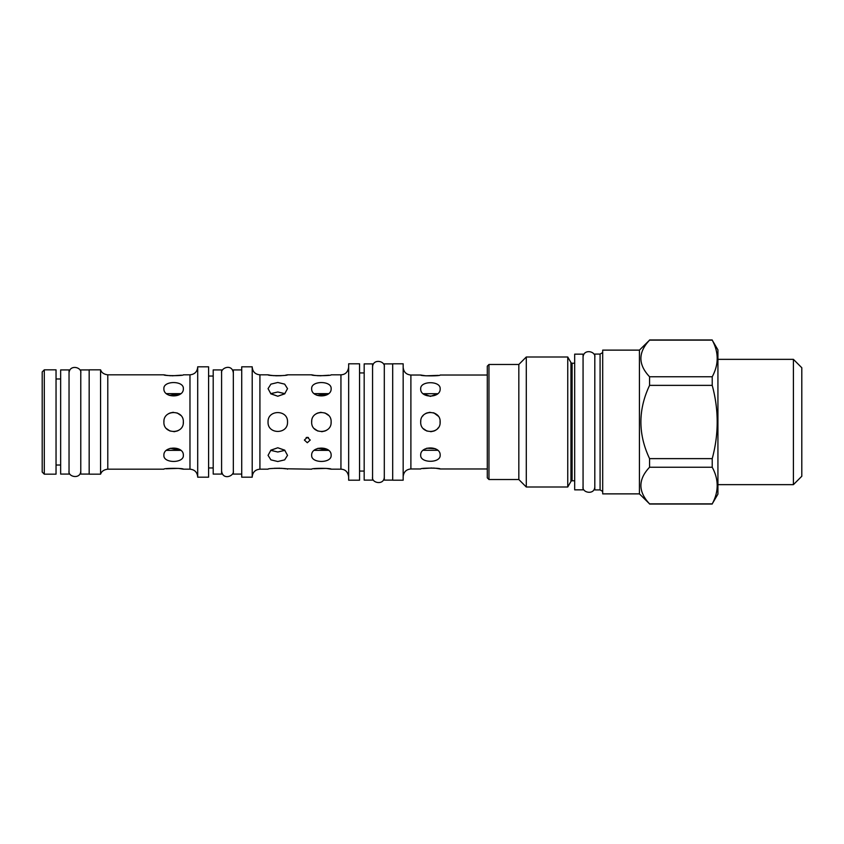 <?xml version="1.0" encoding="UTF-8"?>
<svg xmlns="http://www.w3.org/2000/svg" width="844" height="844" viewBox="0 0 844 844"><rect width="100%" height="100%" fill="white"/><g stroke="black" fill="none" stroke-linecap="round" stroke-linejoin="round"><path stroke-width="1.27" d="M44.299 369.83L42.2 371.93L42.2 472.07L44.299 474.17L56.042 474.17L56.042 369.83L44.299 369.83L44.299 474.17M268.054 422C267.474 434.554 288.099 434.554 287.519 422C288.099 409.445 267.474 409.445 268.054 422C267.464 409.445 288.11 409.445 287.519 422C288.11 434.554 267.464 434.554 268.054 422M183.264 423.266L183.348 422C183.939 434.554 163.303 434.554 163.894 422C163.303 409.445 183.939 409.445 183.348 422M178.791 430.24L178.221 430.577M177.419 430.957L173.959 431.727M170.108 431.073L166.521 428.647M326.575 430.24L325.995 430.577M325.193 430.957L321.743 431.727M317.882 431.073L314.295 428.647M435.599 430.24L434.776 430.704M434.111 431.01L430.767 431.727M427.011 431.115L423.329 428.647M437.646 428.53L438.163 427.908M440.072 423.277L440.072 420.723M331.048 423.266L331.133 422C331.724 434.554 311.077 434.554 311.668 422C311.077 409.445 331.724 409.445 331.133 422M425.112 448.945L423.203 450.285L437.656 450.285L435.282 448.702L426.821 448.206M314.274 450.348L328.527 450.348L317.945 448.301M166.49 450.348L180.753 450.348L170.172 448.301M270.66 450.348L277.792 452.004L284.913 450.348L277.792 447.763L270.913 450.137L268.054 455.359L270.913 459.864L277.792 461.52L284.671 459.864L287.519 455.359L284.671 450.137L277.792 447.763L270.66 450.348M306.182 437.519L308.44 437.519M311.752 420.734L311.668 422M438.163 416.092L433.837 412.885M435.609 413.771L433.478 412.758M423.192 415.491L422.696 416.092M420.787 420.723L420.702 422C420.112 409.445 440.747 409.445 440.157 422C440.747 434.554 420.112 434.554 420.702 422M425.091 413.866L426.083 413.296M426.748 412.99L430.092 412.273M316.057 413.866L316.806 413.423M317.597 413.043L321.058 412.273M324.908 412.927L328.506 415.353M168.283 413.866L169.022 413.423M169.823 413.043L173.284 412.273M177.135 412.927L180.732 415.353M163.979 420.734L163.894 422M437.656 393.715L423.203 393.715L430.429 396.385L437.656 393.715M317.08 395.382L328.527 393.652L314.274 393.652L315.382 394.486M169.306 395.382L180.753 393.652L166.49 393.652L167.608 394.486M277.792 391.996L270.66 393.652L277.792 396.237L284.913 393.652L277.792 391.996M285.304 468.768L311.668 469.18C311.077 468.072 331.724 468.072 331.133 469.18L340.944 469.18L340.944 374.82L331.133 374.82C331.724 375.928 311.077 375.928 311.668 374.82L313.789 375.211M314.58 375.337L315.624 375.474M316.848 375.612L318.557 375.749M319.771 375.812L328.949 375.221M311.668 388.641C311.077 380.538 331.724 380.549 331.133 388.641C331.724 398.294 311.077 398.294 311.668 388.641M270.27 375.232L268.054 374.82C267.464 375.928 288.11 375.928 287.519 374.82L285.578 375.19M283.668 375.464L282.561 375.591M281.295 375.707L275.598 375.791M274.258 375.707L270.861 375.316M277.792 396.237L284.671 393.863L287.519 388.641L284.671 384.136L277.792 382.48L270.913 384.136L268.054 388.641L270.913 393.863L277.792 396.237M311.668 455.359C311.077 445.706 331.724 445.706 331.133 455.359C331.724 463.451 311.077 463.451 311.668 455.359M331.133 469.18L326.839 468.483M326.037 468.399L313.841 468.779M287.519 469.18C288.11 468.072 267.464 468.072 268.054 469.18L259.92 469.18C255.236 469.633 252.662 472.207 252.208 476.892M271.895 468.536L272.981 468.409M274.258 468.293L279.976 468.209M281.326 468.293L284.713 468.684M307.311 442.731L310.244 440.051L307.311 437.308L304.378 440.051L307.311 442.731M348.656 480.204L348.656 363.796L359.555 363.796L359.555 480.204L348.656 480.204M252.208 366.813L252.208 477.187L241.722 477.187L241.722 366.813L252.208 366.813M100.563 369.83L100.563 474.17L89.169 474.17L89.169 369.83L100.563 369.83L101.174 371.096C101.153 370.959 102.208 374.124 107.789 374.82L107.789 469.18L163.894 469.18C163.303 468.072 183.939 468.072 183.348 469.18L189.974 469.18L189.974 374.82L183.348 374.82C183.939 375.928 163.303 375.928 163.894 374.82L166.004 375.211M166.806 375.337L167.85 375.474M169.064 375.612L170.773 375.749M171.997 375.812L181.492 375.169M163.894 388.641C163.303 380.538 183.939 380.549 183.348 388.641C183.939 398.294 163.303 398.294 163.894 388.641M163.894 455.359C163.303 445.706 183.939 445.706 183.348 455.359C183.939 463.451 163.303 463.451 163.894 455.359M183.348 469.18L179.065 468.483M178.263 468.399L166.068 468.779M197.696 366.813L197.696 477.187L208.595 477.187L208.595 366.813L197.696 366.813M487.294 375.031L440.157 375.031C440.747 376.139 420.112 376.139 420.702 375.031L425.882 375.823L438.31 375.38M420.702 388.789C420.112 380.697 440.747 380.697 440.157 388.789C440.747 398.442 420.112 398.442 420.702 388.789M420.702 455.211C420.112 445.558 440.747 445.558 440.157 455.211C440.747 463.303 420.112 463.303 420.702 455.211M420.702 375.031L410.891 375.031L410.891 468.969L420.702 468.969C420.112 467.861 440.747 467.861 440.157 468.969L435.926 468.272M434.671 468.146L433.278 468.04M431.991 467.977L422.886 468.568M403.168 480.204L403.168 363.796L392.692 363.796L392.692 480.204L403.168 480.204M392.692 480.12L384.305 480.12L384.305 363.88L392.692 363.88M60.652 474.085L60.652 369.915L69.039 369.915L69.039 474.085L60.652 474.085M213.205 474.085L213.205 369.915L221.592 369.915L221.592 422L221.592 373.111C220.421 367.942 232.3 363.279 233.334 373.111L233.334 470.889C234.505 476.058 222.637 480.721 221.592 470.889L221.592 422L221.592 474.085L213.205 474.085M364.175 480.12L364.175 363.88L372.563 363.88L372.563 480.12L364.175 480.12M241.722 474.085L233.334 474.085L233.334 369.915L241.722 369.915M89.169 474.085L80.781 474.085L80.781 369.915L89.169 369.915M518.828 364.471L488.971 364.471L488.971 479.529L518.828 479.529L518.828 364.471L526.287 357.001L526.287 486.999L518.828 479.529M574.68 363.205L572.105 363.205A1.34 1.34 0 0 1 570.945 362.54L567.748 357.001L567.748 486.999L526.287 486.999M567.748 357.001L526.287 357.001M570.945 362.54L570.945 481.46L567.748 486.999M488.971 479.529L487.294 477.852L487.294 366.148L488.971 364.471M570.945 481.46A1.34 1.34 180 0 1 572.105 480.795L574.68 480.795M574.68 489.847L574.68 354.153L583.067 354.153L583.067 489.847L574.68 489.847M594.809 354.069L594.809 489.931L600.084 489.931L600.084 354.069L594.809 354.069M602.7 491.44L600.084 489.931M602.7 352.56L600.084 354.069M602.7 350.123L602.7 493.877L639.425 493.877L639.425 350.123L602.7 350.123M639.425 350.123L649.574 340.132C638.011 352.338 638.011 364.555 649.574 376.762L649.574 385.37C638.011 409.794 638.011 434.206 649.574 458.63L649.574 467.238C638.011 479.445 638.011 491.662 649.574 503.868L639.425 493.877M649.574 340.132L712.22 340.132C718.845 352.338 718.845 364.555 712.22 376.762L712.22 385.37C718.845 409.794 718.845 434.206 712.22 458.63L712.22 467.238C718.845 479.445 718.845 491.662 712.22 503.868L717.928 494.13L717.928 349.87L712.22 340.132M793.413 359.354L793.413 484.646L801.8 476.259L801.8 367.741L793.413 359.354L717.928 359.354M793.413 484.646L717.928 484.646M649.574 376.762L712.22 376.762M649.574 458.63L712.22 458.63M649.574 385.37L712.22 385.37M649.574 503.868L712.22 503.868M649.574 467.238L712.22 467.238M268.054 374.82L259.92 374.82L259.92 469.18M572.105 363.205L572.105 480.795M56.042 378.977L60.652 378.977M56.042 465.023L60.652 465.023M287.519 374.82L311.668 374.82M340.944 374.82C345.365 374.62 347.939 372.046 348.656 367.108M340.944 469.18C345.365 469.38 347.939 471.954 348.656 476.892M259.92 374.82C255.236 374.367 252.662 371.793 252.208 367.108M107.789 374.82L163.894 374.82M189.974 374.82C194.669 374.367 197.232 371.793 197.696 367.108M189.974 469.18C194.669 469.633 197.232 472.207 197.696 476.892M100.563 474.17L101.174 472.904C101.153 473.041 102.208 469.876 107.789 469.18M208.595 376.044L213.205 376.044M208.595 467.956L213.205 467.956M440.157 468.969L487.294 468.969M410.891 468.969C406.196 469.422 403.632 471.996 403.168 476.681M410.891 375.031C406.196 374.578 403.632 372.004 403.168 367.319M359.555 372.932L364.175 372.932M359.555 471.068L364.175 471.068M649.574 339.974L712.22 339.974M649.574 504.026L712.22 504.026M583.067 486.661C581.716 492.78 594.703 495.417 594.809 486.661M594.809 357.339C596.064 351.294 583.426 348.414 583.067 357.339M372.563 476.934C371.202 483.053 384.199 485.69 384.305 476.934M384.305 367.066C385.55 361.032 372.921 358.141 372.563 367.066M69.039 470.899C67.678 477.008 80.676 479.656 80.781 470.899M80.781 373.101C82.026 367.066 69.398 364.186 69.039 373.101"/></g></svg>
